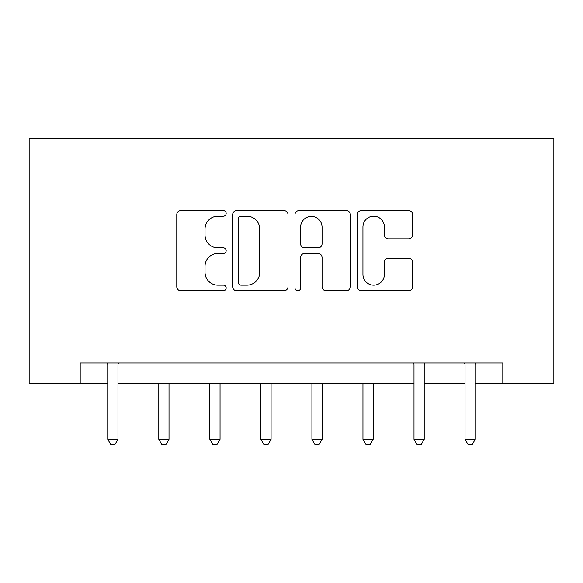 <?xml version="1.0" encoding="UTF-8"?>
<svg xmlns="http://www.w3.org/2000/svg" width="583" height="583" viewBox="0 0 583 583"><rect width="100%" height="100%" fill="white"/><g stroke="black" fill="none" stroke-linecap="round" stroke-linejoin="round"><path stroke-width="0.87" d="M226.168 213.393A2.806 2.806 0 0 0 223.362 210.587L180.781 210.587A4.008 4.008 0 0 0 176.773 214.595L176.773 286.741A4.008 4.008 0 0 0 180.781 290.749L223.362 290.749A2.806 2.806 0 0 0 226.168 287.944A2.806 2.806 0 0 0 223.362 285.138L217.853 285.138A12.826 12.826 0 0 1 205.027 272.312L205.027 266.3A12.826 12.826 0 0 1 217.853 253.474L223.362 253.474A2.806 2.806 0 0 0 226.168 250.668A2.806 2.806 0 0 0 223.362 247.862L217.853 247.862A12.826 12.826 0 0 1 205.027 235.036L205.027 229.024A12.826 12.826 0 0 1 217.853 216.198L223.362 216.198A2.806 2.806 0 0 0 226.168 213.393M408.632 238.841A4.008 4.008 0 0 0 412.64 234.832L412.64 214.595A4.008 4.008 0 0 0 408.632 210.587L361.336 210.587A4.008 4.008 0 0 0 357.328 214.595L357.328 286.741A4.008 4.008 0 0 0 361.336 290.749L408.632 290.749A4.008 4.008 0 0 0 412.64 286.741L412.64 262.292A4.008 4.008 0 0 0 408.632 258.284L388.395 258.284A4.008 4.008 0 0 0 384.386 262.292L384.386 274.418A10.72 10.72 0 0 1 373.667 285.138A10.72 10.72 0 0 1 362.939 274.418L362.939 226.918A10.72 10.72 0 0 1 373.667 216.198A10.72 10.72 0 0 1 384.386 226.918L384.386 234.832A4.008 4.008 0 0 0 388.395 238.841L408.632 238.841M80.192 383.374L80.192 362.954L502.808 362.954L502.808 383.374L553.85 383.374L553.85 138.375L29.15 138.375L29.15 383.374L107.753 383.374M287.995 214.595A4.008 4.008 0 0 0 283.987 210.587L236.691 210.587A4.008 4.008 0 0 0 232.683 214.595L232.683 286.741A4.008 4.008 0 0 0 236.691 290.749L283.987 290.749A4.008 4.008 0 0 0 287.995 286.741L287.995 214.595M299.013 210.587L346.309 210.587A4.008 4.008 0 0 1 350.317 214.595L350.317 286.741A4.008 4.008 0 0 1 346.309 290.749L326.072 290.749A4.008 4.008 0 0 1 322.064 286.741L322.064 257.482A4.008 4.008 0 0 0 318.056 253.474L304.625 253.474A4.008 4.008 0 0 0 300.617 257.482L300.617 287.944A2.806 2.806 0 0 1 297.811 290.749A2.806 2.806 0 0 1 295.005 287.944L295.005 214.595A4.008 4.008 0 0 1 299.013 210.587M117.963 383.374L413.996 383.374M424.205 383.374L465.037 383.374M475.247 383.374L502.808 383.374M241.1 216.198A2.806 2.806 0 0 0 238.294 219.004L238.294 282.332A2.806 2.806 0 0 0 241.1 285.138L246.908 285.138A12.826 12.826 0 0 0 259.734 272.312L259.734 229.024A12.826 12.826 0 0 0 246.908 216.198L241.1 216.198M322.064 227.122A10.72 10.72 0 0 0 311.337 216.402A10.72 10.72 0 0 0 300.617 227.122L300.617 243.854A4.008 4.008 0 0 0 304.625 247.862L318.056 247.862A4.008 4.008 0 0 0 322.064 243.854L322.064 227.122M118.466 362.954L118.254 363.471A4.081 4.081 0 0 0 117.963 365.002L117.963 439.312L107.753 439.312L107.753 365.002A4.081 4.081 0 0 0 107.454 363.471L107.25 362.954M117.963 439.312L114.902 444.625L110.814 444.625L107.753 439.312M158.795 383.374L158.795 439.312L169.004 439.312L169.004 383.374M169.004 439.312L165.936 444.625L161.855 444.625L158.795 439.312M209.836 383.374L209.836 439.312L220.046 439.312L220.046 383.374M220.046 439.312L216.978 444.625L212.897 444.625L209.836 439.312M260.878 383.374L260.878 439.312L271.08 439.312L271.08 383.374M271.08 439.312L268.02 444.625L263.939 444.625L260.878 439.312M311.92 383.374L311.92 439.312L322.122 439.312L322.122 383.374M322.122 439.312L319.061 444.625L314.98 444.625L311.92 439.312M362.954 383.374L362.954 439.312L373.164 439.312L373.164 383.374M373.164 439.312L370.103 444.625L366.022 444.625L362.954 439.312M424.708 362.954L424.504 363.471A4.081 4.081 0 0 0 424.205 365.002L424.205 439.312L413.996 439.312L413.996 365.002A4.081 4.081 0 0 0 413.704 363.471L413.493 362.954M424.205 439.312L421.145 444.625L417.064 444.625L413.996 439.312M475.75 362.954L475.546 363.471A4.081 4.081 0 0 0 475.247 365.002L475.247 439.312L465.037 439.312L465.037 365.002A4.081 4.081 0 0 0 464.746 363.471L464.534 362.954M475.247 439.312L472.186 444.625L468.098 444.625L465.037 439.312"/></g></svg>

